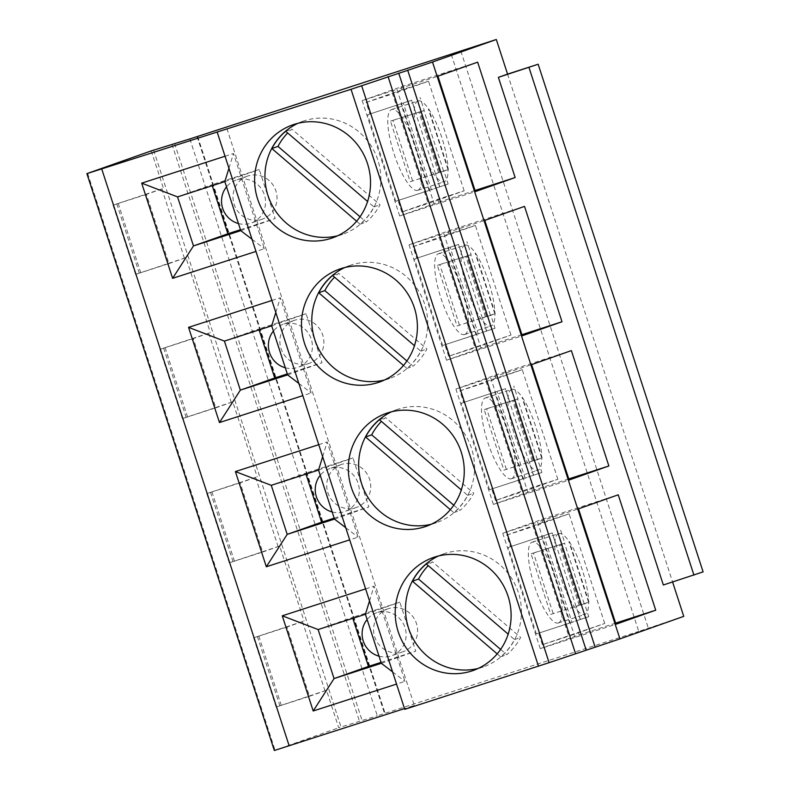 <?xml version="1.0" encoding="UTF-8"?>
<svg xmlns="http://www.w3.org/2000/svg" width="790" height="790" viewBox="0 0 790 790"><rect width="100%" height="100%" fill="white"/><g stroke="black" fill="none" stroke-linecap="round" stroke-linejoin="round"><path stroke-width="0.59" stroke-dasharray="3.95 2.96" d="M663.343 584.995L672.596 582.013M615.627 623.132L579.238 634.884L540.261 648.639L615.983 624.228M575.021 637.421L537.536 522.042L578.497 508.849M618.234 494.817L541.752 519.504L502.766 533.27L537.536 522.042M604.725 623.468L569.106 513.865L533.191 526.545L565.048 624.614L568.8 636.148L604.725 623.468L542.375 644.68L568.8 636.148M541.752 519.504L542.681 522.388L569.106 513.865M579.238 634.884L578.3 632M558.589 533.655A42.462 11.346 -107.9 0 1 558.658 533.625A42.462 11.346 -107.9 0 1 582.457 570.4A42.462 11.346 -107.9 0 1 584.827 614.413A42.462 11.346 -107.9 0 1 584.748 614.442A42.462 11.346 -107.9 0 1 560.959 577.668A42.462 11.346 -107.9 0 1 558.589 533.655M558.402 622.945A42.462 11.346 72.1 0 0 556.032 578.932A42.462 11.346 72.1 0 0 532.243 542.157A42.462 11.346 72.1 0 0 532.164 542.187A42.462 11.346 72.1 0 0 534.534 586.2A42.462 11.346 72.1 0 0 558.323 622.974A42.462 11.346 72.1 0 0 558.402 622.945M542.375 644.68L538.632 633.145L536.341 633.955L588.757 616.704L584.541 603.728L589.004 602.138L550.739 614.393L531.058 553.83L560.663 544.379L556.515 545.851L552.299 532.865L508.217 547.421L552.299 532.865M553.178 613.534L533.497 552.961L531.058 553.83M540.261 648.639L502.766 533.27M542.681 522.388L506.765 535.077L510.518 546.611M536.341 633.955L508.217 547.421M584.541 603.728L576.196 606.424L580.245 604.992L560.564 544.419M550.739 614.393L580.245 604.992M588.757 616.704L580.413 619.399L576.196 606.424M560.643 530.179L564.86 543.155L556.515 545.851M580.413 619.399L572.009 622.372L543.885 535.837M564.86 543.155L533.497 552.961M538.632 633.145L572.009 622.372M506.765 535.077L533.191 526.545M568.77 478.918L532.381 490.659L493.394 504.425L569.126 480.004M528.164 493.207L490.679 377.827L531.63 364.634M571.377 350.602L494.886 375.29L455.909 389.045L490.679 377.827M557.858 479.254L522.249 369.641L486.324 382.33L521.943 491.933L557.858 479.254L531.443 487.776L495.518 500.465L521.943 491.933M494.886 375.29L495.824 378.173L522.249 369.641M532.381 490.659L531.443 487.776M511.723 389.44A42.462 11.346 -107.9 0 1 511.801 389.411A42.462 11.346 -107.9 0 1 535.59 426.185A42.462 11.346 -107.9 0 1 537.97 470.198A42.462 11.346 -107.9 0 1 537.891 470.228A42.462 11.346 -107.9 0 1 514.102 433.443A42.462 11.346 -107.9 0 1 511.723 389.44M511.545 478.73A42.462 11.346 72.1 0 0 509.175 434.717A42.462 11.346 72.1 0 0 485.376 397.943A42.462 11.346 72.1 0 0 485.307 397.963A42.462 11.346 72.1 0 0 487.677 441.975A42.462 11.346 72.1 0 0 511.466 478.75A42.462 11.346 72.1 0 0 511.545 478.73M495.518 500.465L491.765 488.921L489.474 489.731L541.9 472.489L537.684 459.513L542.138 457.924L503.882 470.178L484.201 409.605L513.806 400.165L509.659 401.636L505.442 388.65L461.36 403.206L505.442 388.65M506.321 469.319L486.64 408.746L484.201 409.605M493.394 504.425L455.909 389.045M495.824 378.173L459.908 390.853L463.651 402.396M489.474 489.731L461.36 403.206M537.684 459.513L529.34 462.199L533.388 460.777L513.707 400.204M503.882 470.178L533.388 460.777M541.9 472.489L533.556 475.185L529.34 462.199M509.659 401.636L518.003 398.94L513.776 385.954M518.003 398.94L486.64 408.746M491.765 488.921L525.143 478.148L497.029 391.623M459.908 390.853L486.324 382.33M533.556 475.185L525.143 478.148M521.904 334.703L485.514 346.445L446.538 360.21L522.259 335.79M481.308 348.983L443.822 233.613L484.774 220.41M524.52 206.388L448.029 231.075L409.052 244.831L443.822 233.613M511.002 335.029L475.392 225.427L439.467 238.106L475.086 347.719L511.002 335.029L448.661 356.241L475.086 347.719M448.029 231.075L448.967 233.958L475.392 225.427M485.514 346.445L484.576 343.561M464.866 245.216A42.462 11.346 -107.9 0 1 464.945 245.196A42.462 11.346 -107.9 0 1 488.734 281.971A42.462 11.346 -107.9 0 1 491.103 325.984A42.462 11.346 -107.9 0 1 491.034 326.003A42.462 11.346 -107.9 0 1 467.236 289.229A42.462 11.346 -107.9 0 1 464.866 245.216M464.688 334.506A42.462 11.346 72.1 0 0 462.308 290.493A42.462 11.346 72.1 0 0 438.519 253.718A42.462 11.346 72.1 0 0 438.44 253.748A42.462 11.346 72.1 0 0 440.82 297.761A42.462 11.346 72.1 0 0 464.609 334.535A42.462 11.346 72.1 0 0 464.688 334.506M448.661 356.241L444.908 344.707L442.617 345.516L495.034 328.275L490.817 315.289L495.281 313.699L457.025 325.964L437.344 265.391L466.949 255.94L462.792 257.412L458.575 244.436L414.503 258.982L458.575 244.436M459.464 325.095L439.783 264.531L437.344 265.391M446.538 360.21L409.052 244.831M448.967 233.958L413.042 246.638L416.794 258.172M442.617 345.516L414.503 258.982M490.817 315.289L482.473 317.985L486.531 316.553L466.851 255.98M457.025 325.964L486.531 316.553M495.034 328.275L486.689 330.961L482.473 317.985M462.792 257.412L471.136 254.716L466.92 241.74M471.136 254.716L439.783 264.531M444.908 344.707L478.286 333.933L450.172 247.398M413.042 246.638L439.467 238.106M486.689 330.961L478.286 333.933M475.047 190.479L438.657 202.23L399.681 215.986L475.402 191.575M434.451 204.768L396.955 89.388L437.917 76.195M477.654 62.163L401.172 86.851L362.195 100.616L396.955 89.388M464.145 190.815L428.526 81.212L392.61 93.892L428.219 203.494L464.145 190.815L437.719 199.347L401.804 212.026L428.219 203.494M401.172 86.851L402.11 89.734L428.526 81.212M438.657 202.23L437.719 199.347M418.009 101.002A42.462 11.346 -107.9 0 1 418.088 100.972A42.462 11.346 -107.9 0 1 441.877 137.746A42.462 11.346 -107.9 0 1 444.247 181.759A42.462 11.346 -107.9 0 1 444.168 181.789A42.462 11.346 -107.9 0 1 420.379 145.014A42.462 11.346 -107.9 0 1 418.009 101.002M417.821 190.291A42.462 11.346 72.1 0 0 415.451 146.278A42.462 11.346 72.1 0 0 391.662 109.504A42.462 11.346 72.1 0 0 391.583 109.534A42.462 11.346 72.1 0 0 393.953 153.536A42.462 11.346 72.1 0 0 417.752 190.321A42.462 11.346 72.1 0 0 417.821 190.291M401.804 212.026L398.051 200.492L395.76 201.292L448.177 184.05L443.96 171.075L448.424 169.485L410.168 181.739L390.487 121.166L420.092 111.726L415.935 113.197L411.718 100.212L367.646 114.767L411.718 100.212M412.607 180.88L392.926 120.307L390.487 121.166M399.681 215.986L362.195 100.616M402.11 89.734L366.185 102.424L369.937 113.958M395.76 201.292L367.646 114.767M443.96 171.075L435.616 173.77L439.665 172.339L419.984 111.765M410.168 181.739L439.665 172.339M448.177 184.05L439.832 186.746L435.616 173.77M415.935 113.197L424.279 110.501L420.063 97.526M424.279 110.501L392.926 120.307M398.051 200.492L431.429 189.719L403.315 103.184M366.185 102.424L392.61 93.892M439.832 186.746L431.429 189.719M451.307 54.55L638.745 631.417L683.755 616.368M189.867 138.941L377.304 715.809L638.745 631.417M388.562 608.606A22.742 21.922 -109.4 0 0 388.018 608.784A22.742 21.922 -109.4 0 0 374.825 637.254A22.742 21.922 -109.4 0 0 402.624 651.869A22.742 21.922 -109.4 0 0 403.167 651.681A22.742 21.922 -109.4 0 0 416.36 623.221A22.742 21.922 -109.4 0 0 388.562 608.606M341.705 464.382A22.742 21.922 -109.4 0 0 341.162 464.569A22.742 21.922 -109.4 0 0 327.969 493.029A22.742 21.922 -109.4 0 0 355.757 507.644A22.742 21.922 -109.4 0 0 356.3 507.466A22.742 21.922 -109.4 0 0 369.503 478.997A22.742 21.922 -109.4 0 0 341.705 464.382M294.848 320.167A22.742 21.922 -109.4 0 0 294.305 320.345A22.742 21.922 -109.4 0 0 281.102 348.815A22.742 21.922 -109.4 0 0 308.9 363.43A22.742 21.922 -109.4 0 0 309.443 363.252A22.742 21.922 -109.4 0 0 322.636 334.782A22.742 21.922 -109.4 0 0 294.848 320.167M247.981 175.943A22.742 21.922 -109.4 0 0 247.438 176.131A22.742 21.922 -109.4 0 0 234.245 204.6A22.742 21.922 -109.4 0 0 262.043 219.215A22.742 21.922 -109.4 0 0 262.586 219.028A22.742 21.922 -109.4 0 0 275.779 190.568A22.742 21.922 -109.4 0 0 247.981 175.943M286.997 627.043L253.62 637.816L304.022 621.029L286.997 627.043L309.492 696.267L276.115 707.04L326.517 690.253L338.703 727.748L377.304 715.809M240.14 482.828L206.763 493.602L257.165 476.814L240.14 482.828L262.635 552.052L229.258 562.826L279.66 546.038L304.022 621.029M193.283 338.604L159.906 349.378L210.308 332.6L193.283 338.604L215.769 407.828L182.391 418.601L232.803 401.824L257.165 476.814M146.417 194.389L113.039 205.163L163.451 188.375L146.417 194.389L168.912 263.613L135.534 274.387L185.936 257.599L210.308 332.6M151.265 150.88L163.451 188.375M274.328 750.5L338.703 727.748M309.492 696.267L326.517 690.253M262.635 552.052L279.66 546.038M215.769 407.828L232.803 401.824M168.912 263.613L185.936 257.599M206.763 493.602L229.258 562.826M159.906 349.378L182.391 418.601M253.62 637.816L276.115 707.04M113.039 205.163L135.534 274.387M226.898 128.553L414.335 705.431L404.51 708.6M365.622 588.896L374.045 586.18L404.974 681.365L396.541 684.081M318.755 444.681L327.188 441.956L358.117 537.141L349.684 539.866M271.898 300.467L280.332 297.741L311.26 392.926L302.827 395.642M225.041 156.242L233.475 153.527L264.403 248.712L255.97 251.427M404.747 709.331L414.335 705.431M478.167 668.439A59.902 57.719 -109.4 0 0 481.989 667.362A59.902 57.719 -109.4 0 0 483.421 666.879A59.902 57.719 -109.4 0 0 518.161 591.917A59.902 57.719 -109.4 0 0 444.968 553.425A59.902 57.719 -109.4 0 0 443.536 553.909A59.902 57.719 -109.4 0 0 438.47 555.982M497.196 653.883L500.653 656.846A59.744 57.571 -109.4 0 0 514.507 639.574L508.168 634.143M500.623 649.419L506.765 654.693A59.744 57.571 -109.4 0 0 520.62 637.421L432.406 561.779A59.744 57.571 -109.4 0 0 428.269 565.63M500.653 656.846L506.765 654.693M426.294 563.942L432.406 561.779M514.507 639.574L520.62 637.421M431.31 524.224A59.902 57.719 -109.4 0 0 435.122 523.138A59.902 57.719 -109.4 0 0 436.554 522.654A59.902 57.719 -109.4 0 0 471.304 447.703A59.902 57.719 -109.4 0 0 398.111 409.21A59.902 57.719 -109.4 0 0 396.679 409.694A59.902 57.719 -109.4 0 0 391.603 411.768M450.33 509.659L453.796 512.631A59.744 57.571 -109.4 0 0 467.65 495.36L461.311 489.928M453.756 505.195L459.908 510.468A59.744 57.571 -109.4 0 0 473.763 493.197L385.55 417.564A59.744 57.571 -109.4 0 0 381.412 421.416M453.796 512.631L459.908 510.468M379.437 419.717L385.55 417.564M467.65 495.36L473.763 493.197M384.454 380.01A59.902 57.719 -109.4 0 0 388.265 378.924A59.902 57.719 -109.4 0 0 389.697 378.44A59.902 57.719 -109.4 0 0 424.437 303.478A59.902 57.719 -109.4 0 0 351.244 264.996A59.902 57.719 -109.4 0 0 349.812 265.479A59.902 57.719 -109.4 0 0 344.746 267.553M403.473 365.444L406.939 368.407A59.744 57.571 -109.4 0 0 420.794 351.145L414.454 345.704M406.899 360.981L413.051 366.254A59.744 57.571 -109.4 0 0 426.906 348.983L338.693 273.35A59.744 57.571 -109.4 0 0 334.545 277.191M406.939 368.407L413.051 366.254M332.58 275.503L338.693 273.35M420.794 351.145L426.906 348.983M337.587 235.785A59.902 57.719 -109.4 0 0 341.408 234.709A59.902 57.719 -109.4 0 0 342.84 234.225A59.902 57.719 -109.4 0 0 377.581 159.264A59.902 57.719 -109.4 0 0 304.387 120.771A59.902 57.719 -109.4 0 0 302.955 121.255A59.902 57.719 -109.4 0 0 297.889 123.329M356.616 221.22L360.072 224.192A59.744 57.571 -109.4 0 0 373.937 206.921L367.597 201.489M360.043 216.766L366.195 222.03A59.744 57.571 -109.4 0 0 380.049 204.768L291.836 129.125A59.744 57.571 -109.4 0 0 287.688 132.977M360.072 224.192L366.195 222.03M285.713 131.288L291.836 129.125M373.937 206.921L380.049 204.768M392.581 671.895L404.974 681.365M381.037 662.366L415.738 651.167L399.799 602.138L352.518 617.395L352.824 618.333M381.343 663.314L415.738 651.167M318.123 629.541L352.518 617.395M369.522 600.913L374.045 586.18M365.415 614.274L399.799 602.138M379.032 656.194A22.742 21.922 -109.4 0 0 391.159 655.917A22.742 21.922 -109.4 0 0 391.702 655.73A22.742 21.922 -109.4 0 0 404.895 627.27A22.742 21.922 -109.4 0 0 377.097 612.645A22.742 21.922 -109.4 0 0 376.553 612.833A22.742 21.922 -109.4 0 0 367.113 619.508M345.724 527.681L358.117 537.141M334.18 518.151L368.871 506.953L352.942 457.914L305.661 473.18L305.967 474.119M334.486 519.089L368.871 506.953M271.266 485.317L305.661 473.18M322.666 456.689L327.188 441.956M318.548 470.06L352.942 457.914M332.175 511.979A22.742 21.922 -109.4 0 0 344.302 511.693A22.742 21.922 -109.4 0 0 344.845 511.515A22.742 21.922 -109.4 0 0 358.038 483.046A22.742 21.922 -109.4 0 0 330.24 468.431A22.742 21.922 -109.4 0 0 329.697 468.618A22.742 21.922 -109.4 0 0 320.246 475.284M298.867 383.456L311.26 392.926M287.313 373.927L322.014 362.728L306.085 313.699L258.804 328.956L259.11 329.904M287.619 374.875L322.014 362.728M224.409 341.102L258.804 328.956M275.799 312.475L280.332 297.741M271.691 325.835L306.085 313.699M285.309 367.755A22.742 21.922 -109.4 0 0 297.435 367.478A22.742 21.922 -109.4 0 0 297.978 367.291A22.742 21.922 -109.4 0 0 311.171 338.831A22.742 21.922 -109.4 0 0 283.383 324.216A22.742 21.922 -109.4 0 0 282.84 324.394A22.742 21.922 -109.4 0 0 273.389 331.069M252.01 239.242L264.403 248.712M240.456 229.712L275.157 218.514L259.229 169.475L211.937 184.742L212.243 185.68M240.762 230.66L275.157 218.514M177.553 196.888L211.937 184.742M228.942 168.25L233.475 153.527M224.834 181.621L259.229 169.475M238.452 223.54A22.742 21.922 -109.4 0 0 250.578 223.264A22.742 21.922 -109.4 0 0 251.121 223.076A22.742 21.922 -109.4 0 0 264.314 194.617A22.742 21.922 -109.4 0 0 236.516 179.992A22.742 21.922 -109.4 0 0 235.973 180.179A22.742 21.922 -109.4 0 0 226.533 186.855M507.565 74.112L672.507 581.756L703.11 571.881M579.129 605.328L559.448 544.754M584.146 603.649L564.465 543.076M588.59 602.296L568.909 541.723M580.354 619.676L552.23 533.141M569.708 623.182L541.594 536.647M533.487 475.462L505.373 388.927M541.733 458.082L522.052 397.508M522.852 478.957L494.738 392.433M532.272 461.113L512.592 400.54M537.279 459.425L517.598 398.861M486.63 331.237L458.516 244.712M494.866 313.857L475.185 253.294M475.995 334.743L447.881 248.208M485.416 316.889L465.735 256.315M490.422 315.21L470.741 254.637M439.773 187.023L411.659 100.488M448.009 169.643L428.328 109.069M429.138 190.528L401.014 103.994M438.559 172.674L418.878 112.101M443.565 170.995L423.884 110.422M460.866 51.172L648.304 628.05M197.48 136.482L384.849 713.143M197.006 136.384L384.444 713.251M174.57 143.365L362.008 720.233M171.953 144.195L359.391 721.073M153.606 150.12L341.043 726.998M302.461 621.542L324.957 690.776M255.604 477.328L278.09 546.552M208.738 333.113L231.233 402.337M161.881 188.889L184.376 258.113M87.621 173.356L275.058 750.224M210.495 492.279L232.991 561.502M163.639 348.064L186.134 417.288M257.362 636.493L279.848 705.717M116.782 203.84L139.277 273.063M211.908 491.805L234.403 561.028M165.051 347.59L187.546 416.814M258.774 636.019L281.26 705.243M118.194 203.366L140.689 272.59M532.243 542.157L558.658 533.625M558.323 622.974L584.748 614.442M580.344 604.952L560.663 544.379M589.004 602.138L569.323 541.565M485.376 397.943L511.801 389.411M511.466 478.75L537.891 470.228M533.487 460.738L513.806 400.165M542.138 457.924L522.457 397.35M438.519 253.718L464.945 245.196M464.609 334.535L491.034 326.003M486.63 316.514L466.949 255.94M495.281 313.699L475.6 253.136M391.662 109.504L418.088 100.972M417.752 190.321L444.168 181.789M439.773 172.299L420.092 111.726M448.424 169.485L428.743 108.911M197.638 136.423L385.007 713.084M443.536 553.909L433.216 557.552M483.421 666.879L473.101 670.522M396.679 409.694L386.359 413.338M436.554 522.654L426.235 526.298M349.812 265.479L339.503 269.113M389.697 378.44L379.378 382.084M302.955 121.255L292.636 124.899M342.84 234.225L332.521 237.869M388.018 608.784L376.553 612.833M403.167 651.681L391.702 655.73M341.162 464.569L329.697 468.618M356.3 507.466L344.845 511.515M294.305 320.345L282.84 324.394M309.443 363.252L297.978 367.291M247.438 176.131L235.973 180.179M262.586 219.028L251.121 223.076"/><path stroke-width="1.19" d="M496.318 39.5L189.867 138.941L151.265 150.88L86.89 173.632L351.037 89.3L432.505 62.035L496.318 39.5L507.565 74.112L538.158 64.237L703.11 571.881L663.343 584.995L498.391 77.351L507.565 74.112M672.596 582.013L683.755 616.368L619.943 638.903L549.109 662.672L404.747 709.331L217.309 132.463M608.863 465.972L569.126 480.004L531.63 364.634L571.377 350.602L608.863 465.972L568.77 478.918M562.006 321.757L522.259 335.79L484.774 220.41L524.52 206.388L562.006 321.757L521.904 334.703M515.149 177.543L475.402 191.575L437.917 76.195L477.654 62.163L515.149 177.543L475.047 190.479M655.72 610.196L615.983 624.228L578.497 508.849L618.234 494.817L655.72 610.196L615.627 623.132M404.51 708.6L274.328 750.5L86.89 173.632M396.541 684.081L313.196 710.99L282.267 615.805L365.622 588.896M349.684 539.866L266.329 566.766L235.41 471.581L318.755 444.681M302.827 395.642L219.472 422.551L188.543 327.366L271.898 300.467M255.97 251.427L172.615 278.337L141.686 183.152L225.041 156.242M434.648 557.069A59.902 57.719 -109.4 0 0 433.216 557.552A59.902 57.719 -109.4 0 0 398.476 632.514A59.902 57.719 -109.4 0 0 471.67 671.006A59.902 57.719 -109.4 0 0 473.101 670.522A59.902 57.719 -109.4 0 0 507.842 595.561A59.902 57.719 -109.4 0 0 434.648 557.069M387.791 412.854A59.902 57.719 -109.4 0 0 386.359 413.338A59.902 57.719 -109.4 0 0 351.609 488.289A59.902 57.719 -109.4 0 0 424.813 526.782A59.902 57.719 -109.4 0 0 426.235 526.298A59.902 57.719 -109.4 0 0 460.985 451.347A59.902 57.719 -109.4 0 0 387.791 412.854M340.934 268.63A59.902 57.719 -109.4 0 0 339.503 269.113A59.902 57.719 -109.4 0 0 304.752 344.075A59.902 57.719 -109.4 0 0 377.946 382.567A59.902 57.719 -109.4 0 0 379.378 382.084A59.902 57.719 -109.4 0 0 414.128 307.122A59.902 57.719 -109.4 0 0 340.934 268.63M294.068 124.415A59.902 57.719 -109.4 0 0 292.636 124.899A59.902 57.719 -109.4 0 0 257.896 199.86A59.902 57.719 -109.4 0 0 331.089 238.353A59.902 57.719 -109.4 0 0 332.521 237.869A59.902 57.719 -109.4 0 0 367.261 162.908A59.902 57.719 -109.4 0 0 294.068 124.415M361.672 85.794L549.109 662.672M388.068 76.61L575.495 653.478M438.47 555.982A59.902 57.719 -109.4 0 0 409.042 629.61A59.902 57.719 -109.4 0 0 478.167 668.439M508.168 634.143L426.294 563.942A59.744 57.571 -109.4 0 0 412.439 581.213L497.196 653.883M412.439 581.213L418.552 579.05L500.623 649.419M428.269 565.63A59.744 57.571 -109.4 0 0 418.552 579.05M391.603 411.768A59.902 57.719 -109.4 0 0 362.185 485.396A59.902 57.719 -109.4 0 0 431.31 524.224M461.311 489.928L379.437 419.717A59.744 57.571 -109.4 0 0 365.582 436.988L450.33 509.659M365.582 436.988L371.695 434.836L453.756 505.195M381.412 421.416A59.744 57.571 -109.4 0 0 371.695 434.836M344.746 267.553A59.902 57.719 -109.4 0 0 315.329 341.171A59.902 57.719 -109.4 0 0 384.454 380.01M414.454 345.704L332.58 275.503A59.744 57.571 -109.4 0 0 318.726 292.774L403.473 365.444M318.726 292.774L324.838 290.611L406.899 360.981M334.545 277.191A59.744 57.571 -109.4 0 0 324.838 290.611M297.889 123.329A59.902 57.719 -109.4 0 0 268.472 196.957A59.902 57.719 -109.4 0 0 337.587 235.785M367.597 201.489L285.713 131.288A59.744 57.571 -109.4 0 0 271.859 148.55L356.616 221.22M271.859 148.55L277.981 146.397L360.043 216.766M287.688 132.977A59.744 57.571 -109.4 0 0 277.981 146.397M352.824 618.333L368.456 666.434L334.061 678.571L318.123 629.541L365.415 614.274L381.343 663.314L334.061 678.571L313.196 710.99M381.343 663.314L392.581 671.895M368.456 666.434L381.037 662.366M318.123 629.541L282.267 615.805M365.415 614.274L369.522 600.913M367.113 619.508A22.742 21.922 -109.4 0 0 379.032 656.194M305.967 474.119L321.589 522.21L287.204 534.356L271.266 485.317L318.548 470.06L334.486 519.089L287.204 534.356L266.329 566.766M334.486 519.089L345.724 527.681M321.589 522.21L334.18 518.151M271.266 485.317L235.41 471.581M318.548 470.06L322.666 456.689M320.246 475.284A22.742 21.922 -109.4 0 0 332.175 511.979M259.11 329.904L274.732 377.995L240.338 390.132L224.409 341.102L271.691 325.835L287.619 374.875L240.338 390.132L219.472 422.551M287.619 374.875L298.867 383.456M274.732 377.995L287.313 373.927M224.409 341.102L188.543 327.366M271.691 325.835L275.799 312.475M273.389 331.069A22.742 21.922 -109.4 0 0 285.309 367.755M212.243 185.68L227.875 233.771L193.481 245.917L177.553 196.888L224.834 181.621L240.762 230.66L193.481 245.917L172.615 278.337M240.762 230.66L252.01 239.242M227.875 233.771L240.456 229.712M177.553 196.888L141.686 183.152M224.834 181.621L228.942 168.25M226.533 186.855A22.742 21.922 -109.4 0 0 238.452 223.54M538.158 64.237L498.391 77.351M528.994 67.476L693.936 575.12M432.505 62.035L619.943 638.903M101.732 168.951L289.17 745.829M351.037 89.3L538.474 666.168M398.703 73.105L586.14 649.973M407.68 70.201L595.117 647.079"/></g></svg>
